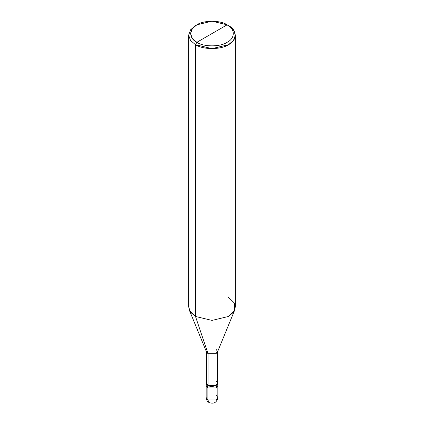 <?xml version="1.0" encoding="UTF-8"?>
<svg xmlns="http://www.w3.org/2000/svg" width="424" height="424" viewBox="0 0 424 424"><rect width="100%" height="100%" fill="white"/><g stroke="black" fill="none" stroke-linecap="round" stroke-linejoin="round"><path stroke-width="0.64" d="M206.159 383.206L207.871 385.591L216.129 385.591L217.841 383.206L217.565 382.188L216.129 385.591L207.871 385.591L207.871 387.976L207.871 385.591L206.435 382.188L206.159 385.591L207.871 387.976L216.129 387.976L217.464 384.398L216.129 387.976L207.871 387.976L206.159 385.591L206.159 397.511L207.871 399.896L206.159 397.511C206.207 399.668 207.182 401.353 209.08 402.567C213.956 404.173 216.876 402.487 217.841 397.511L216.129 399.896L207.871 399.896L209.08 402.567L207.871 399.896L207.871 387.976L206.536 384.398L207.871 387.976L216.129 387.976L217.841 385.591L216.129 387.976L207.871 387.976L207.871 399.896L216.129 399.896L217.841 397.511L216.129 395.126M196.858 42.305C188.691 38.367 188.691 28.753 196.858 24.82C203.674 20.103 220.326 20.103 227.142 24.82L196.858 42.305C203.674 47.016 220.326 47.016 227.142 42.305C235.309 38.367 235.309 28.753 227.142 24.82L228.515 25.615C237.424 29.908 237.424 40.397 228.515 44.684C221.084 49.831 202.916 49.831 195.485 44.684L212 48.638L228.515 44.684L233.439 40.508L235.357 35.15L233.439 29.797L227.142 24.82C235.309 28.753 235.309 38.367 227.142 42.305C220.326 47.016 203.674 47.016 196.858 42.305L227.142 24.82L212 21.2L196.858 24.82L192.348 28.652L190.588 33.56L192.348 38.473L196.858 42.305L195.485 44.684L196.858 42.305M208.062 380.932L208.062 353.69L215.938 353.69L217.565 351.422L217.565 383.206L215.938 385.48L208.062 385.48C212.922 388.532 221.227 383.741 215.938 380.932M217.565 351.422L215.938 349.148M234.726 310.034L217.417 352.164L215.938 353.69L208.062 353.69L195.485 316.458L212 320.406L228.515 316.458L234.726 310.034L234.35 302.996L228.515 297.383M235.357 35.15L235.357 306.918L233.439 312.276L228.515 316.458L212 320.406L195.485 316.458L195.485 44.684L195.485 316.458L208.062 353.69L208.062 385.48L206.435 383.206L206.435 351.422L208.062 353.69L206.583 352.164L189.274 310.034L195.485 316.458L190.562 312.276L188.643 306.918L188.643 35.15L190.562 40.508L195.485 44.684L190.562 40.508L188.643 35.15L190.562 29.797L195.485 25.615L190.562 29.797L188.643 35.15M217.841 397.511L217.841 383.206M228.515 25.615L227.142 24.82M195.485 25.615L196.858 24.82"/></g></svg>
